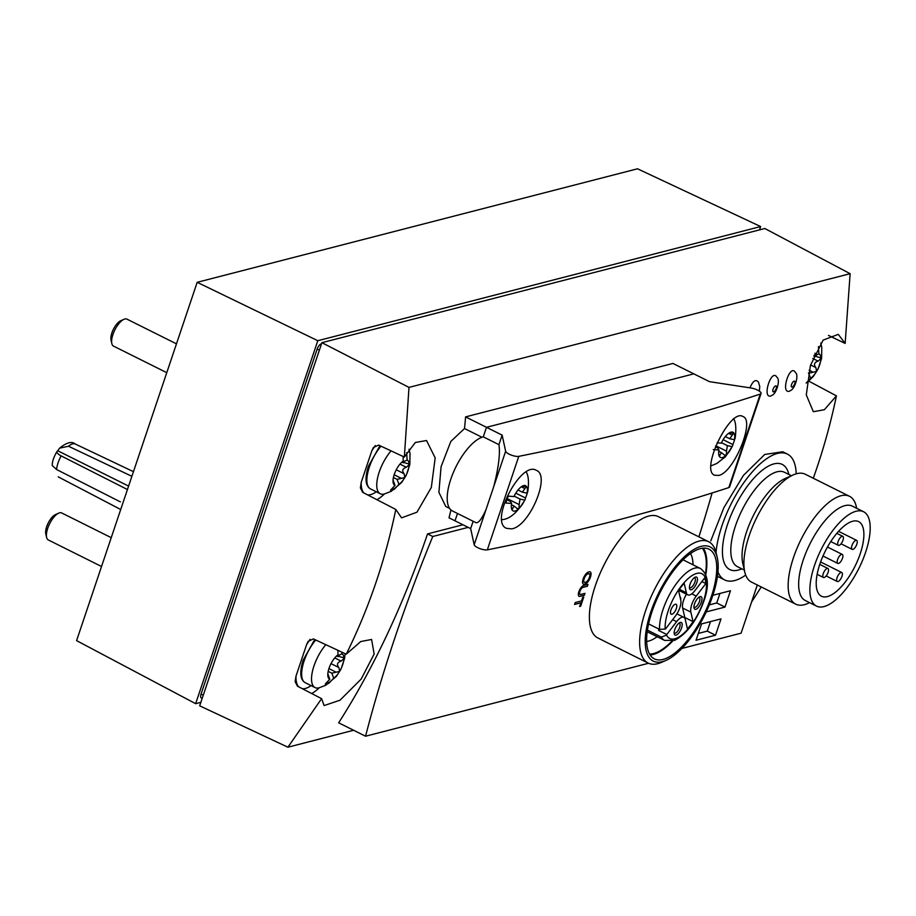 <?xml version="1.0" encoding="UTF-8"?>
<svg xmlns="http://www.w3.org/2000/svg" width="916" height="916" viewBox="0 0 916 916"><rect width="100%" height="100%" fill="white"/><g stroke="black" fill="none" stroke-linecap="round" stroke-linejoin="round"><path stroke-width="1.37" d="M128.595 486.098L57.777 450.786L59.597 448.153L68.528 446.252L131.423 476.091M120.717 509.514L58.727 477.121A18.503 7.408 -63.5 0 1 58.246 476.812M127.439 489.533L61.132 455.893C56.998 453.569 55.876 451.863 57.777 450.786L57.067 451.382C53.678 457.095 52.086 461.836 52.292 465.603M52.304 465.603L56.552 469.507L120.351 501.876M716.049 552.417A70.303 28.121 -63.5 0 1 744.857 481.232A70.303 28.121 -63.5 0 1 787.405 454.096L782.711 451.76L764.78 454.462L743.494 475.301L723.949 507.544L710.759 540.921M468.168 527.376L432.764 536.501L427.543 533.902C403.326 605.007 373.694 667.982 338.668 722.816L365.553 736.224L648.574 663.264M427.543 533.902L462.946 524.776M450.935 509.949A602.613 521.719 75.5 0 1 449.035 517.838L470.664 528.624L474.179 544.734A7.534 2.267 18.6 0 0 479.537 548.478A7.534 2.267 18.6 0 0 487.323 549.852A5021.787 1510.083 18.6 0 0 728.804 487.598A7.534 2.267 18.6 0 0 729.594 486.969L761.059 393.456A7.534 2.267 18.6 0 0 758.105 390.388A7.534 2.267 18.6 0 0 750.96 387.995L709.476 381.663L672.939 363.434L465.591 416.883A602.613 521.719 75.5 0 1 464.515 428.539L450.832 441.42L441.077 466.691L438.89 492.339L445.749 506.445M790.955 390.319L789.226 391.269C780.226 393.525 790.061 362.908 795.42 372.514C799.073 374.862 795.191 388.155 790.955 390.319M772.463 395.082L770.722 396.044C761.734 398.288 771.57 367.671 776.917 377.289C780.569 379.636 776.699 392.93 772.463 395.094M749.918 387.834C752.918 380.896 755.746 378.961 758.425 382.052L759.765 386.541L759.353 391.143M408.994 387.399L321.905 342.687L199.688 705.824L287.91 747.204L321.608 698.656L324.104 705.572L340.042 700.19L361.167 679.077L374.152 654.024L371.598 639.471L360.755 641.543L346.237 654.207C368.656 608.888 385.178 560.638 395.804 509.456L401.586 517.849L416.975 512.181L431.333 487.426L435.18 457.908L426.524 440.516L415.314 442.497L404.345 457.061L408.994 387.399L850.128 273.689L845.147 343.431L838.289 334.363L823.118 340.111L810.431 365.427L806.286 394.922L813.351 411.708L824.366 409.727L836.434 395.861C830.537 424.108 822.82 451.577 813.293 478.232M287.91 747.204L353.599 730.27M761.242 586.961L751.555 602.087M346.237 654.207L313.375 638.887L308.074 641.452L306.528 644.818A35.151 14.061 -63.5 0 1 310.077 639.357M363.858 492.957A35.151 14.061 -63.5 0 1 361.213 482.343L360.377 487.885L362.69 492.35L395.804 509.456M361.213 482.343L371.759 450.993A35.151 14.061 -63.5 0 1 375.308 445.531M404.345 457.061L378.606 445.061L373.304 447.626L371.759 450.993M298.627 686.782A35.151 14.061 -63.5 0 1 295.983 676.168L295.147 681.71L297.46 686.176L321.608 698.656M295.983 676.168L306.528 644.818M836.434 395.861L808.817 381.148M321.905 342.687L764.814 228.508L850.128 273.689M828.476 335.405L845.147 343.431M760.635 226.55L317.795 340.706L197.18 282.311L637.513 168.796L760.635 226.55L759.513 229.882M197.18 282.311L76.589 640.628L195.646 703.683L200.867 702.332M195.646 703.683L317.795 340.706M321.516 343.821L321.115 343.924A5.027 2.004 116.5 0 0 317.165 349.088L201.062 694.065A5.027 2.004 116.5 0 0 201.257 697.935L202.196 698.393M698.897 536.856A718.11 287.269 116.5 0 0 712.098 492.968M432.764 536.501A718.11 287.269 116.5 0 0 365.553 736.224M580.641 606.243L583.755 596.992L582.736 597.255L581.5 600.93L575.214 602.545L574.572 604.457L580.859 602.831L579.622 606.507L580.641 606.243L583.549 597.037M584.339 595.263L584.981 593.35L580.595 594.484A3.916 1.569 116.5 0 1 580.046 594.45A3.916 1.569 116.5 0 1 580.114 590.831A3.916 1.569 116.5 0 1 582.977 587.408L587.362 586.274L588.003 584.362L583.618 585.496A6.023 2.416 116.5 0 0 579.221 590.774A6.023 2.416 116.5 0 0 579.095 596.339A6.023 2.416 116.5 0 0 579.954 596.385L584.339 595.263L584.763 593.408M584.374 584.271L585.095 584.076A6.778 2.714 116.5 0 0 590.064 578.133A6.778 2.714 116.5 0 0 590.19 571.882A6.778 2.714 116.5 0 0 589.228 571.824L588.496 572.008A6.778 2.714 116.5 0 0 583.538 577.95A6.778 2.714 116.5 0 0 583.412 584.202A6.778 2.714 116.5 0 0 584.374 584.271L584.935 583.996A6.778 2.714 116.5 0 0 589.847 578.156A6.778 2.714 116.5 0 0 590.11 571.847M708.663 541.734L658.409 516.67A67.795 27.125 116.5 0 0 648.78 516.052A67.795 27.125 116.5 0 0 599.19 575.488A67.795 27.125 116.5 0 0 597.896 637.994L648.139 663.058A67.795 27.125 -63.5 0 1 654.127 590.293A67.795 27.125 -63.5 0 1 708.663 541.734A67.795 27.125 -63.5 0 1 716.22 553.104L717.274 557.661A63.777 25.511 -63.5 0 1 704.53 615.426A63.777 25.511 -63.5 0 1 666.047 660.356A63.777 25.511 -63.5 0 1 662.291 661.684A63.777 25.511 -63.5 0 1 660.573 589.32A63.777 25.511 -63.5 0 1 717.274 557.661M712.866 595.274L730.476 590.74L724.98 607.079L706.225 611.911M701.542 623.899L696.045 640.238L715.51 635.223L721.007 618.884L701.542 623.899M681.87 648.448L741.09 633.185L757.303 584.992M498.922 444.649C500.319 453.512 498.602 467.458 493.781 486.499L486.053 509.468C481.782 519.12 478.358 523.494 475.782 522.589L452.367 510.91A41.174 16.477 116.5 0 1 453.157 472.942A41.174 16.477 116.5 0 1 483.282 436.84L498.922 444.649L502.14 435.123L486.488 427.314L483.282 436.84L486.488 427.314L693.824 373.854L486.488 427.314L465.591 416.883M481.965 437.253L464.515 428.539M457.496 513.464L455.012 520.815L457.496 513.464M745.693 575.099A70.303 28.121 -63.5 0 1 734.632 580.561A70.303 28.121 -63.5 0 1 724.636 579.92A70.303 28.121 -63.5 0 1 717.949 571.905M787.405 454.096A70.303 28.121 -63.5 0 1 796.21 473.824M823.999 606.575A52.727 21.091 -63.5 0 1 816.5 606.106A52.727 21.091 -63.5 0 1 821.16 549.508A52.727 21.091 -63.5 0 1 863.57 511.735A52.727 21.091 -63.5 0 1 862.563 560.352A52.727 21.091 -63.5 0 1 823.999 606.575M827.366 596.591A41.678 16.671 116.5 0 0 857.845 560.054A41.678 16.671 116.5 0 0 858.647 521.616A41.678 16.671 116.5 0 0 825.121 551.478A41.678 16.671 116.5 0 0 821.434 596.213A41.678 16.671 116.5 0 0 827.366 596.591M816.5 606.106L805.279 600.507A52.727 21.091 -63.5 0 1 809.939 543.898A52.727 21.091 -63.5 0 1 852.349 506.136L863.57 511.735M809.607 602.659L807.843 603.449A60.261 24.102 -63.5 0 1 804.305 604.709A60.261 24.102 -63.5 0 1 795.729 604.159A60.261 24.102 -63.5 0 1 801.053 539.478A60.261 24.102 -63.5 0 1 849.533 496.312A60.261 24.102 -63.5 0 1 856.242 506.411L856.678 508.3M795.729 604.159L751.475 582.084A60.261 24.102 -63.5 0 1 744.754 571.985A60.261 24.102 -63.5 0 1 756.799 517.403A60.261 24.102 -63.5 0 1 793.153 474.946A60.261 24.102 -63.5 0 1 805.267 474.236L849.533 496.312M744.754 571.985L742.784 563.42A52.727 21.091 -63.5 0 1 753.318 515.662A52.727 21.091 -63.5 0 1 785.127 478.518L793.153 474.946M837.98 581.545A5.027 2.004 116.5 0 0 841.655 577.137A5.027 2.004 116.5 0 0 841.747 572.511A5.027 2.004 116.5 0 0 837.716 576.107A5.027 2.004 116.5 0 0 837.27 581.5A5.027 2.004 116.5 0 0 837.98 581.545M824.16 577.527A5.027 2.004 116.5 0 0 827.824 573.118A5.027 2.004 116.5 0 0 827.927 568.493A5.027 2.004 116.5 0 0 823.885 572.088A5.027 2.004 116.5 0 0 823.438 577.481A5.027 2.004 116.5 0 0 824.16 577.527M838.518 563.455A5.027 2.004 116.5 0 0 842.182 559.058A5.027 2.004 116.5 0 0 842.285 554.42A5.027 2.004 116.5 0 0 838.243 558.027A5.027 2.004 116.5 0 0 837.797 563.409A5.027 2.004 116.5 0 0 838.518 563.455M852.865 549.394A5.027 2.004 116.5 0 0 856.54 544.986A5.027 2.004 116.5 0 0 856.643 540.36A5.027 2.004 116.5 0 0 852.601 543.955A5.027 2.004 116.5 0 0 852.155 549.348A5.027 2.004 116.5 0 0 852.865 549.394M839.045 545.375A5.027 2.004 116.5 0 0 842.72 540.967A5.027 2.004 116.5 0 0 842.812 536.341A5.027 2.004 116.5 0 0 838.77 539.936A5.027 2.004 116.5 0 0 838.335 545.329A5.027 2.004 116.5 0 0 839.045 545.375M710.472 621.598L707.278 631.113L715.51 635.223M698.336 633.414L707.278 631.113M719.942 593.453L716.747 602.968L724.98 607.079M709.305 604.881L716.747 602.968M666.047 660.356L661.764 662.257A67.795 27.125 -63.5 0 1 657.78 663.676A67.795 27.125 -63.5 0 1 648.139 663.058M663.058 659.417A61.269 24.503 -63.5 0 1 654.345 658.867A61.269 24.503 -63.5 0 1 659.76 593.099A61.269 24.503 -63.5 0 1 709.041 549.211A61.269 24.503 -63.5 0 1 707.873 605.705A61.269 24.503 -63.5 0 1 663.058 659.417M672.756 640.96A61.269 24.503 -63.5 0 1 653.177 654.482A61.269 24.503 -63.5 0 1 650.108 654.986M703.396 548.157A61.269 24.503 -63.5 0 1 705.812 574.687M671.875 641.177A60.261 24.102 -63.5 0 1 653.474 653.577A60.261 24.102 -63.5 0 1 649.57 654.093M702.354 548.26A60.261 24.102 -63.5 0 1 705.457 573.863M657.173 636.7A50.746 20.301 -63.5 0 1 648.574 641.097A50.746 20.301 -63.5 0 1 646.662 641.452M690.504 553.55A50.746 20.301 -63.5 0 1 693.046 564.806M658.936 629.063A7.03 2.817 116.5 0 1 658.547 630.403L666.791 634.502A7.03 2.817 116.5 0 1 666.573 635.109L661.341 637.089L647.429 630.139M648.585 623.899L659.554 629.372A40.178 16.076 -63.5 0 1 674.359 586.549A40.178 16.076 -63.5 0 1 700.454 568.504L683.073 559.825M679.443 589.309L686.37 592.755L684.172 583.274A35.151 14.061 116.5 0 0 678.573 590.58L680.771 600.072A12.549 5.027 -63.5 0 1 675.367 616.113L665.508 628.971A7.03 2.817 116.5 0 0 665.176 629.086L659.554 629.372M686.37 592.755A12.549 5.027 116.5 0 0 687.767 594.862A12.549 5.027 116.5 0 0 694.981 590.545L704.576 578.019A35.151 14.061 116.5 0 1 705.858 583.549L696.252 596.076A12.549 5.027 116.5 0 0 690.859 612.117L693.057 621.609A35.151 14.061 116.5 0 1 687.447 628.914L685.248 619.434A12.549 5.027 116.5 0 0 683.851 617.327A12.549 5.027 116.5 0 0 676.649 621.643L666.791 634.502M671.966 614.224A5.519 2.21 -63.5 0 1 671.176 614.178A5.519 2.21 -63.5 0 1 671.668 608.247A5.519 2.21 -63.5 0 1 676.111 604.285A5.519 2.21 -63.5 0 1 676.008 609.38A5.519 2.21 -63.5 0 1 671.966 614.224M691.317 589.755A7.03 2.817 -63.5 0 1 689.53 588.507A7.03 2.817 -63.5 0 1 690.939 582.141A7.03 2.817 -63.5 0 1 695.175 577.195A7.03 2.817 -63.5 0 1 696.973 582.152A7.03 2.817 -63.5 0 1 691.317 589.755M695.839 609.312A7.03 2.817 -63.5 0 1 694.053 608.075A7.03 2.817 -63.5 0 1 695.462 601.697A7.03 2.817 -63.5 0 1 699.71 596.751A7.03 2.817 -63.5 0 1 701.507 601.709A7.03 2.817 -63.5 0 1 695.839 609.312M676.031 635.143A7.03 2.817 -63.5 0 1 674.256 633.906A7.03 2.817 -63.5 0 1 675.653 627.54A7.03 2.817 -63.5 0 1 679.901 622.582A7.03 2.817 -63.5 0 1 681.699 627.54A7.03 2.817 -63.5 0 1 676.031 635.143M680.668 599.625A5.519 2.21 116.5 0 0 680.073 597.06M658.547 630.403L659.405 629.292M684.55 617.888A35.151 14.061 116.5 0 0 684.813 617.498L682.615 608.018L690.859 612.117M686.473 594.209A12.549 5.027 116.5 0 0 682.615 608.018M678.836 590.19A12.549 5.027 116.5 0 0 679.535 590.751L687.767 594.862M684.813 617.498L693.057 621.609M701.862 581.557L705.858 583.549M678.996 623.132A5.519 2.21 -63.5 0 1 679.409 623.235A5.519 2.21 -63.5 0 1 679.294 628.319A5.519 2.21 -63.5 0 1 675.264 633.162A5.519 2.21 -63.5 0 1 674.474 633.116A5.519 2.21 -63.5 0 1 674.153 632.853M698.805 597.301A5.519 2.21 -63.5 0 1 699.206 597.392A5.519 2.21 -63.5 0 1 699.103 602.488A5.519 2.21 -63.5 0 1 695.061 607.331A5.519 2.21 -63.5 0 1 694.282 607.285A5.519 2.21 -63.5 0 1 693.962 607.022M694.271 577.744A5.519 2.21 -63.5 0 1 694.683 577.836A5.519 2.21 -63.5 0 1 694.58 582.931A5.519 2.21 -63.5 0 1 690.538 587.774A5.519 2.21 -63.5 0 1 689.748 587.728A5.519 2.21 -63.5 0 1 689.427 587.465M585.015 582.358L585.736 582.175A4.672 1.866 116.5 0 0 589.16 578.076A4.672 1.866 116.5 0 0 589.251 573.771A4.672 1.866 116.5 0 0 588.587 573.725L587.854 573.92A4.672 1.866 116.5 0 0 584.442 578.007A4.672 1.866 116.5 0 0 584.351 582.324A4.672 1.866 116.5 0 0 585.015 582.358M589.16 573.737A4.672 1.866 116.5 0 0 589.08 573.691A4.672 1.866 116.5 0 0 588.415 573.645L587.683 573.84A4.672 1.866 116.5 0 0 584.271 577.927A4.672 1.866 116.5 0 0 584.179 582.232A4.672 1.866 116.5 0 0 584.271 582.267M583.32 584.156A6.778 2.714 116.5 0 0 584.202 584.19M587.362 586.274L582.816 587.316A3.916 1.569 116.5 0 0 579.954 590.751A3.916 1.569 116.5 0 0 579.874 594.37A3.916 1.569 116.5 0 0 579.965 594.404M587.202 586.194L587.797 584.419M579.015 596.293A6.023 2.416 116.5 0 0 579.794 596.305L584.168 595.182M574.618 604.32L580.859 602.831M579.668 606.369L580.481 606.163M392.586 488.32L394.372 489.213A20.587 8.233 -63.5 0 1 390.479 490.22L395.025 485.388L393.193 480.373M393.411 477.534L397.086 479.366L398.918 484.381L394.372 489.213M397.086 479.366L404.838 477.545A14.061 5.622 -63.5 0 1 398.918 484.381M404.116 473.732L404.838 477.545A14.061 5.622 -63.5 0 0 409.108 464.836L406.292 467.252C402.468 468.603 401.746 470.767 404.116 473.732L396.239 469.793M406.406 463.313L408.284 463.668L409.108 464.836A14.061 5.622 -63.5 0 0 407.116 460.027L402.925 462.042L406.406 463.313M403.395 462.832L402.296 461.733M407.116 460.027L406.658 452.71M403.143 456.5L403.223 461.034A14.061 5.622 -63.5 0 0 397.304 467.87A14.061 5.622 -63.5 0 0 394.258 474.465A14.061 5.622 -63.5 0 0 393.033 480.579A14.061 5.622 -63.5 0 0 393.227 482.938A14.061 5.622 -63.5 0 0 395.025 485.388M409.005 449.252L410.002 453.58L409.841 464.515L406.257 475.244L401.632 482.526L391.143 491.365L384.216 494.033A28.121 11.255 -63.5 0 1 380.277 493.77A28.121 11.255 -63.5 0 1 379.201 472.118A28.121 11.255 -63.5 0 1 391.063 450.867M166.769 372.675L113.515 346.111A15.068 6.023 -63.5 0 1 111.832 343.58A15.068 6.023 -63.5 0 1 112.943 334.512A15.068 6.023 -63.5 0 1 123.935 319.329A15.068 6.023 -63.5 0 1 126.969 319.146L176.467 343.844M111.832 343.58L111.031 340.088A11.988 4.798 -63.5 0 1 111.912 332.863A11.988 4.798 -63.5 0 1 120.66 320.783L123.935 319.329M327.356 682.145L329.153 683.038A20.587 8.233 -63.5 0 1 325.26 684.046L329.794 679.214L327.974 674.187M328.191 671.359L331.867 673.191L333.687 678.206L329.153 683.038M331.867 673.191L339.607 671.371A14.061 5.622 -63.5 0 1 333.687 678.206M338.886 667.546L339.607 671.371A14.061 5.622 -63.5 0 0 343.878 658.661L341.073 661.077C337.237 662.428 336.515 664.581 338.886 667.546L331.008 663.619M341.187 657.138L343.053 657.493L343.878 658.661A14.061 5.622 -63.5 0 0 341.886 653.852L337.695 655.867L341.187 657.138M336.653 655.925L338.153 656.669L337.065 655.558M341.886 653.852L341.931 652.203M337.912 650.326L337.993 654.848A14.061 5.622 -63.5 0 0 332.084 661.696A14.061 5.622 -63.5 0 0 329.027 668.291A14.061 5.622 -63.5 0 0 327.802 674.405A14.061 5.622 -63.5 0 0 327.997 676.752A14.061 5.622 -63.5 0 0 329.794 679.214M345.126 653.692L344.611 658.341L341.027 669.069L336.401 676.352L325.913 685.179L318.986 687.859A28.121 11.255 -63.5 0 1 315.047 687.584A28.121 11.255 -63.5 0 1 313.982 665.932A28.121 11.255 -63.5 0 1 325.833 644.692M101.539 566.5L48.285 539.936A15.068 6.023 -63.5 0 1 46.613 537.406A15.068 6.023 -63.5 0 1 47.712 528.337A15.068 6.023 -63.5 0 1 58.704 513.143A15.068 6.023 -63.5 0 1 61.738 512.971L111.237 537.669M46.613 537.406L45.8 533.913A11.988 4.798 -63.5 0 1 46.682 526.689A11.988 4.798 -63.5 0 1 55.429 514.609L58.704 513.143M808.45 373.007L810.683 378.239L806.149 383.06M808.862 373.213L816.603 371.392A14.061 5.622 -63.5 0 1 810.683 378.239M815.881 367.579L816.603 371.392A14.061 5.622 -63.5 0 0 820.873 358.683L818.068 361.11C814.232 362.45 813.511 364.614 815.881 367.579L810.58 364.934M818.183 357.16L820.049 357.526L820.873 358.683A14.061 5.622 -63.5 0 0 818.881 353.874L814.69 355.889L818.183 357.16M815.16 356.679L814.061 355.58M818.881 353.874L818.435 346.557M815.034 353.164L814.988 354.881A14.061 5.622 -63.5 0 0 813.9 355.729M718.877 475.415C734.163 472.141 755.276 420.387 742.968 416.54C730.258 407.826 699.87 470.194 714.617 475.267L718.877 475.415M502.14 435.123L505.643 451.233A7.534 2.267 18.6 0 0 511.002 454.977A7.534 2.267 18.6 0 0 518.788 456.34A5021.787 1510.083 18.6 0 0 760.269 394.086A7.534 2.267 18.6 0 0 761.059 393.456M511.529 528.864C529.299 526.826 551.077 475.404 536.375 470.366C520.929 460.29 488.949 521.857 506.525 528.337L511.529 528.864M473.137 521.273L470.664 528.624M730.464 433.096L733.808 432.97A14.061 5.622 -63.5 0 0 730.968 432.146A14.061 5.622 -63.5 0 0 730.144 432.444A14.061 5.622 -63.5 0 0 726.995 434.722A14.061 5.622 -63.5 0 0 721.293 443.092L717.068 442.863M715.385 446.836L717.881 448.073L718.98 449.996L713.232 449.584M718.762 454.531L719.884 455.092L719.587 456.74A14.061 5.622 -63.5 0 1 718.854 455.08A14.061 5.622 -63.5 0 1 718.98 449.996M719.713 456.866L719.587 456.74A14.061 5.622 -63.5 0 0 726.399 454.989L724.545 455.126L721.419 452.619L719.884 455.092M726.491 451.13L726.399 454.989A14.061 5.622 -63.5 0 0 732.09 446.619L727.373 445.634L726.491 451.13L715.797 445.806M721.487 442.691L727.373 445.634M723.136 439.691L732.846 444.535L732.617 445.829L725.369 456.844L716.77 463.507L711.034 465.855M725.335 436.554L729.697 438.73L734.414 439.714L735.159 437.63M729.697 438.73L733.808 432.97A14.061 5.622 -63.5 0 1 734.414 439.714M734.701 439.348A20.587 8.233 -63.5 0 1 732.846 444.535M523.116 486.545L526.46 486.419A14.061 5.622 -63.5 0 0 523.631 485.595A14.061 5.622 -63.5 0 0 522.796 485.892A14.061 5.622 -63.5 0 0 519.647 488.182A14.061 5.622 -63.5 0 0 513.956 496.552L508.208 496.14A20.587 8.233 -63.5 0 0 505.884 503.033L511.632 503.445L510.533 501.533L506.857 499.689M511.414 507.979L512.548 508.54L512.239 510.189A14.061 5.622 -63.5 0 1 511.506 508.529A14.061 5.622 -63.5 0 1 511.632 503.445M512.376 510.315L512.239 510.189A14.061 5.622 -63.5 0 0 519.051 508.437L517.197 508.575L514.071 506.067L512.548 508.54M519.143 504.59L519.051 508.437A14.061 5.622 -63.5 0 0 524.742 500.067L520.025 499.083L519.143 504.59L507.224 498.636M514.139 496.14L520.025 499.083M515.788 493.14L525.498 497.983L525.28 499.277C517.815 512.044 510.223 518.822 502.495 519.635A28.121 11.255 -63.5 0 1 501.876 519.761M517.987 490.003L522.349 492.178L527.066 493.163L527.822 491.079M522.349 492.178L526.46 486.419A14.061 5.622 -63.5 0 1 527.066 493.163M527.364 492.808A20.587 8.233 -63.5 0 1 525.498 497.983M68.528 446.252A18.503 7.408 -63.5 0 1 75.249 444.008L133.45 471.671M56.552 469.507A18.503 7.408 -63.5 0 1 61.132 455.893M201.062 694.065L203.272 695.164M317.165 349.088L319.375 350.187M744.319 570.096L737.426 566.66A52.727 21.091 -63.5 0 1 742.086 510.063A52.727 21.091 -63.5 0 1 784.497 472.29L791.39 475.725M741.765 568.825A58.75 23.507 -63.5 0 1 738.147 570.118A58.75 23.507 -63.5 0 1 736.636 503.319A58.75 23.507 -63.5 0 1 788.836 474.454M384.422 493.976A40.178 16.076 -63.5 0 1 376.923 499.712M376.304 491.778A35.151 14.061 -63.5 0 1 367.568 494.88M792.134 387.056A3.263 1.305 -63.5 0 1 792.26 382.98A3.263 1.305 -63.5 0 1 794.996 382.27A3.263 1.305 -63.5 0 1 792.134 387.056M773.642 391.819A3.263 1.305 -63.5 0 1 773.757 387.754A3.263 1.305 -63.5 0 1 776.505 387.044A3.263 1.305 -63.5 0 1 773.642 391.819M319.203 687.802A40.178 16.076 -63.5 0 1 311.692 693.538M311.074 685.603A35.151 14.061 -63.5 0 1 302.337 688.706M700.454 568.504C708.263 574.481 709.465 585.175 704.06 600.587C696.836 620.533 687.046 633.769 674.691 640.307L664.581 640.399A40.178 16.076 -63.5 0 1 661.341 637.089M665.176 629.086A36.159 14.461 -63.5 0 1 692.897 575.088A36.159 14.461 -63.5 0 1 700.637 608.533A36.159 14.461 -63.5 0 1 666.573 635.109M672.653 619.651L676.649 621.643M691.763 593.831L696.252 596.076M394.155 474.763L401.345 478.358M399.971 464.103L406.292 467.252M380.277 493.77L370.396 488.835A28.121 11.255 -63.5 0 1 369.32 467.183A28.121 11.255 -63.5 0 1 380.976 446.172M328.924 668.588L336.126 672.172M334.741 657.928L341.073 661.077M315.047 687.584L305.165 682.66A28.121 11.255 -63.5 0 1 304.089 661.008A28.121 11.255 -63.5 0 1 315.745 639.998M809.114 370.201L813.122 372.205M812.79 358.477L818.068 361.11M760.269 394.086L728.804 487.598M518.788 456.34L487.323 549.852M486.053 509.468L474.179 544.734M505.643 451.233L493.781 486.499M728.964 433.508L731.918 434.986M521.628 486.957L524.582 488.434M58.727 477.121L120.706 509.525M449.584 508.403L445.737 506.479M724.636 579.92L717.446 576.336M826.163 575.958L837.27 581.5M820.599 561.966L841.747 572.511M817.129 574.332L823.438 577.481M819.751 564.405L827.927 568.493M822.992 556.023L837.797 563.409M827.469 547.035L842.285 554.42M841.048 543.806L852.155 549.348M838.564 531.349L856.643 540.36M830.778 541.562L838.335 545.329M836.812 533.352L842.812 536.341M59.597 448.142C66.628 442.474 71.837 441.088 75.249 444.008M664.581 640.399L647.2 631.731M676.913 613.869L683.851 617.327M401.884 462.099L403.384 462.843M379.957 445.703L368.392 466.29C364.683 478.312 365.347 485.824 370.396 488.835M314.726 639.517L303.162 660.115C299.452 672.138 300.116 679.649 305.165 682.66M813.786 356.015L815.148 356.69M820.77 343.099L821.767 347.439L821.606 358.374L818.022 369.091L813.397 376.373L806.778 382.774M718.762 451.29L721.419 452.607M733.59 418.566C735.914 422.333 736.418 428.963 735.101 438.455M511.426 504.739L514.071 506.067M526.253 472.015C528.566 475.782 529.07 482.411 527.753 491.903"/></g></svg>
